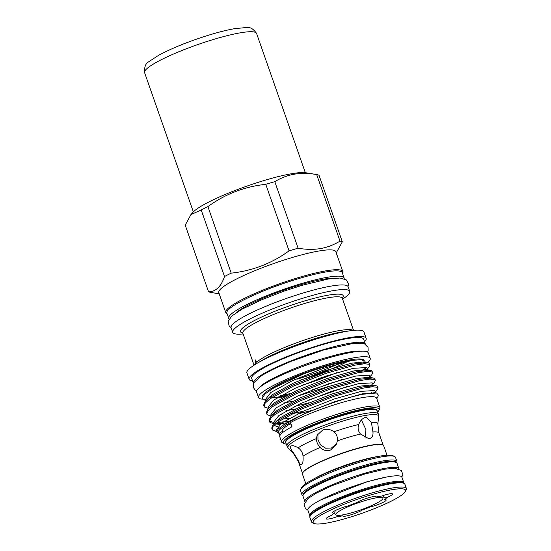 <?xml version="1.0" encoding="UTF-8"?>
<svg xmlns="http://www.w3.org/2000/svg" width="551" height="551" viewBox="0 0 551 551"><rect width="100%" height="100%" fill="white"/><g stroke="black" fill="none" stroke-linecap="round" stroke-linejoin="round"><path stroke-width="0.83" d="M353.033 512.375A24.953 3.761 160.7 0 0 382.911 498.49A24.953 3.761 160.7 0 0 365.65 500.404A24.953 3.761 160.7 0 0 335.993 514.923A24.953 3.761 160.7 0 0 353.033 512.375M229.154 318.981A61.133 9.209 -19.3 0 1 228.72 318.347A61.133 9.209 -19.3 0 1 301.872 283.476A61.133 9.209 -19.3 0 1 344.106 277.938A61.133 9.209 -19.3 0 1 344.168 278.703M228.72 318.347L226.867 313.064A61.133 9.209 -19.3 0 1 300.026 278.2A61.133 9.209 -19.3 0 1 342.261 272.655L344.106 277.938M262.345 399.165A59.164 8.912 -19.3 0 1 258.529 397.505A59.164 8.912 -19.3 0 1 329.326 363.763A59.164 8.912 -19.3 0 1 370.196 358.398A59.164 8.912 -19.3 0 1 367.655 362.613L369.108 363.109L370.01 364.907L369.535 364.342L364.624 363.743L355.002 365.148L325.834 373.371L293.27 386.168L269.852 398.945L265.121 403.174L264.081 406.307L264.632 407.106L268.447 408.387M258.529 397.505L256.601 392.016A59.164 8.912 -19.3 0 1 327.404 358.267A59.164 8.912 -19.3 0 1 368.275 352.909L370.196 358.398M358.598 362.028A59.164 8.912 -19.3 0 1 355.622 363.708M336.998 372.545A59.164 8.912 -19.3 0 1 301.666 385.39M299.758 380.307A52.82 7.955 160.7 0 0 348.191 361.18M339.54 363.371A52.82 7.955 -19.3 0 1 296.996 379.178M276.864 397.898L283.896 396.837M265.761 400.722L262.097 398.249L265.176 393.848L273.93 387.856L303.973 373.771C323.306 366.732 339.409 362.248 352.282 360.333L323.265 368.419L292.795 380.452L270.892 392.457L265.499 399.392L265.906 400.556M262.097 398.249L262.124 396.699A55.582 8.368 -19.3 0 1 303.973 373.771M282.525 431.261A67.925 10.228 160.7 0 1 279.04 433.389A52.076 7.845 -19.3 0 1 290.487 422.534A52.076 7.845 -19.3 0 1 362.586 397.588A52.076 7.845 -19.3 0 1 376.622 398.173L379.873 407.471A52.076 7.845 -19.3 0 1 379.694 408.801L378.861 410.481A50.72 7.638 160.7 0 0 365.368 408.615A50.72 7.638 160.7 0 0 308.574 426.536A50.72 7.638 160.7 0 0 284.247 443.61A50.72 7.638 160.7 0 0 286.189 444.092M376.815 398.738L378.53 395.287L376.595 392.973L363.522 394.172C341.172 398.283 297.251 414.869 282.987 425.317L278.069 429.181L276.884 431.915L279.047 433.41L279.867 435.758M227.088 313.684A61.994 9.339 -19.3 0 1 225.758 312.507A61.994 9.339 -19.3 0 1 260.671 291.024A61.994 9.339 -19.3 0 1 326.075 270.823A61.994 9.339 -19.3 0 1 342.777 271.526A61.994 9.339 -19.3 0 1 342.474 273.275M225.758 312.507L218.809 292.65A61.994 9.339 -19.3 0 1 253.722 271.168A61.994 9.339 -19.3 0 1 319.119 250.967A61.994 9.339 -19.3 0 1 335.821 251.669L342.777 271.526M243.101 333.934A61.994 9.339 -19.3 0 1 232.715 332.363A61.994 9.339 -19.3 0 1 267.628 310.881A61.994 9.339 -19.3 0 1 333.024 290.68A61.994 9.339 -19.3 0 1 349.727 291.383A61.994 9.339 -19.3 0 1 342.591 299.09M232.715 332.363L231.089 327.714A61.994 9.339 -19.3 0 1 266.002 306.239A61.994 9.339 -19.3 0 1 331.399 286.038A61.994 9.339 -19.3 0 1 348.101 286.734L349.727 291.383M252.592 380.982A61.994 9.339 -19.3 0 1 249.155 379.302L246.917 372.924A61.994 9.339 -19.3 0 1 256.332 363.798A61.994 9.339 -19.3 0 1 347.233 331.241A61.994 9.339 -19.3 0 1 350.884 330.683A61.994 9.339 -19.3 0 1 363.935 331.943L366.167 338.321A61.994 9.339 -19.3 0 1 364.528 341.785M249.155 379.302A61.994 9.339 -19.3 0 1 284.068 357.826A61.994 9.339 -19.3 0 1 349.465 337.625A61.994 9.339 -19.3 0 1 366.167 338.321M253.467 383.413A59.294 8.933 -19.3 0 1 253.37 383.186A59.294 8.933 -19.3 0 1 286.761 362.641A59.294 8.933 -19.3 0 1 349.32 343.321A59.294 8.933 -19.3 0 1 365.299 343.989A59.294 8.933 -19.3 0 1 365.354 344.23M253.37 383.186L251.697 378.413A59.294 8.933 -19.3 0 1 285.087 357.868A59.294 8.933 -19.3 0 1 347.647 338.541A59.294 8.933 -19.3 0 1 363.626 339.216L365.299 343.989M275.514 423.809L286.582 422.941M373.619 392.829L374.026 392.553M375.575 391.768L377.228 389.915L378.062 387.904L377.587 387.332L372.676 386.74L363.054 388.145L333.885 396.369L301.321 409.166L277.904 421.942L273.172 426.171L272.132 429.305L272.683 430.097L276.609 431.371A56.829 8.561 -19.3 0 0 276.698 431.371L276.609 431.371M272.132 429.305L271.705 428.072L273.227 424.373L277.477 420.709L300.894 407.94L333.458 395.143L362.627 386.912L375.713 385.61L377.159 386.106L378.062 387.904M371.787 392.498L370.933 393.015M289.592 421.15L277.022 422.596M291.41 413.939L303.415 411.17M370.12 385.693L371.34 384.887M372.889 384.102L374.549 382.249L375.376 380.238L374.907 379.667L369.99 379.074L360.375 380.479L331.199 388.703L298.642 401.5L275.224 414.276L270.493 418.505L269.446 421.639L269.997 422.431L273.813 423.719M269.446 421.639L269.019 420.413L270.541 416.708L274.791 413.043L298.208 400.274L330.772 387.477L359.941 379.246L373.027 377.945L374.473 378.441L375.376 380.238M368.653 377.221L369.976 376.271M370.203 376.436L371.863 374.584L372.69 372.572L372.221 372.001L367.303 371.408L357.689 372.813L328.52 381.037L295.956 393.834L272.538 406.61L267.807 410.839L266.76 413.973L267.318 414.772L271.126 416.053M266.76 413.973L266.333 412.747L267.855 409.042L272.111 405.378L295.522 392.608L328.086 379.811L357.262 371.588L370.348 370.279L371.787 370.775L372.69 372.572M347.736 386.327L308.884 399.936M277.256 430.228L276.271 430.152M273.585 422.486L269.349 420.985M281.954 414.269L280.335 414.476M264.081 406.307L263.647 405.081L265.169 401.376L269.425 397.719L292.843 384.942L325.407 372.145L354.575 363.922L367.662 362.613L363.722 361.952L351.448 363.205L324.153 370.961L293.683 382.986L271.774 394.991L265.169 401.376M284.247 443.61L282.546 442.818A52.076 7.845 -19.3 0 1 281.582 441.895A52.076 7.845 -19.3 0 1 310.909 423.85A52.076 7.845 -19.3 0 1 365.843 406.879A52.076 7.845 -19.3 0 1 379.873 407.471M336.234 252.854L342.329 241.834L319.029 175.301A72.002 10.841 -19.3 0 0 316.722 174.577A72.002 10.841 -19.3 0 0 316.68 174.571L339.981 241.104A72.002 10.841 -19.3 0 1 342.329 241.834M339.981 241.104C334.023 244.809 327.508 247.309 320.427 248.597C313.354 249.72 305.915 249.589 298.112 248.205L274.811 181.672C280.824 177.945 287.34 175.445 294.365 174.178C301.507 173.055 308.946 173.186 316.68 174.571M210.868 292.429A72.002 10.841 -19.3 0 1 210.826 292.423A72.002 10.841 -19.3 0 1 208.526 291.699L185.226 225.159L190.935 214.573L192.988 212.28A61.994 9.339 -19.3 0 1 233.989 190.894A61.994 9.339 -19.3 0 1 292.044 173.648A61.994 9.339 -19.3 0 1 305.86 172.752L316.722 174.577M377.649 412.065A50.72 7.638 160.7 0 0 378.861 410.481M304.978 501.844A49.81 7.5 -19.3 0 1 304.93 501.727A49.81 7.5 -19.3 0 1 364.542 473.316A49.81 7.5 -19.3 0 1 398.958 468.805A49.81 7.5 -19.3 0 1 398.993 468.922M304.93 501.727L303.009 496.237A49.81 7.5 -19.3 0 1 362.62 467.827A49.81 7.5 -19.3 0 1 397.03 463.308L398.958 468.805M309.965 515.956A49.81 7.5 -19.3 0 1 309.814 515.674A49.81 7.5 -19.3 0 1 369.425 487.263A49.81 7.5 -19.3 0 1 403.835 482.745A49.81 7.5 -19.3 0 1 403.904 483.062M309.814 515.674L307.892 510.178A49.81 7.5 -19.3 0 1 367.503 481.767A49.81 7.5 -19.3 0 1 401.913 477.256L403.835 482.745M290.067 436.805A47.827 7.204 -19.3 0 1 343.266 414.476A47.827 7.204 -19.3 0 1 370.065 408.787C377.676 408.849 375.982 409.627 377.18 410.736A48.454 7.301 160.7 0 0 343.707 415.13A48.454 7.301 160.7 0 0 285.721 442.763C285.969 441.151 284.158 441.599 290.067 436.805M290.859 446.2C289.964 447.329 290.763 449.409 293.256 452.426L298.291 460.65C299.558 463.99 300.722 465.313 301.796 464.617C302.919 463.239 303.332 460.416 303.036 456.145C302.657 452.55 301.018 449.774 298.112 447.818C294.606 445.766 292.188 445.222 290.859 446.2L290.962 446.11M322.679 430.069L317.162 435.173L316.405 438.555C316.46 441.943 317.72 444.912 320.186 447.453C323.093 450.401 326.571 451.248 330.607 450.015L336.406 444.271L337.357 440.848C337.791 437.17 336.661 434.154 333.975 431.784C330.559 429.236 326.798 428.664 322.679 430.069M387.002 455.216L383.668 445.697A43.019 6.481 160.7 0 0 382.869 444.933L382.497 444.76A42.723 6.433 160.7 0 0 353.776 449.396A42.723 6.433 160.7 0 0 302.795 472.675L302.616 473.04A43.019 6.481 160.7 0 0 302.465 474.135L305.798 483.654M382.869 444.933A43.019 6.481 160.7 0 0 353.949 449.595A43.019 6.481 160.7 0 0 302.616 473.04M300.681 489.378L301.514 487.697A48.97 7.377 -19.3 0 1 359.948 461.015A48.97 7.377 -19.3 0 1 392.877 455.705L394.578 456.497A50.334 7.583 160.7 0 0 360.74 461.958A50.334 7.583 160.7 0 0 300.681 489.378A50.334 7.583 160.7 0 0 300.509 490.665L301.927 494.722A50.334 7.583 -19.3 0 1 362.159 466.008A50.334 7.583 -19.3 0 1 396.934 461.449L395.508 457.392A50.334 7.583 160.7 0 0 394.578 456.497M314.029 523.45L312.334 522.658A50.334 7.583 -19.3 0 1 311.398 521.763A50.334 7.583 -19.3 0 1 371.629 493.049A50.334 7.583 -19.3 0 1 406.404 488.489A50.334 7.583 -19.3 0 1 406.225 489.77L405.391 491.458A48.97 7.377 160.7 0 0 371.725 494.646A48.97 7.377 160.7 0 0 314.029 523.45A48.97 7.377 160.7 0 0 346.958 518.14A48.97 7.377 160.7 0 0 405.391 491.458M336.923 499.833A44.066 6.64 -19.3 0 1 367.972 488.641A44.066 6.64 -19.3 0 1 372.772 487.277M364.528 362.152A52.82 7.955 -19.3 0 1 364.418 362.503M286.809 395.287A52.82 7.955 -19.3 0 1 279.04 396.851A52.82 7.955 -19.3 0 1 271.56 397.753M268.027 390.631A52.82 7.955 -19.3 0 1 349.981 359.899A52.82 7.955 -19.3 0 1 364.19 360.43M363.956 361.993A52.82 7.955 -19.3 0 1 363.591 362.551M290.239 393.559A52.82 7.955 -19.3 0 1 280.528 395.687M322.018 377.449A52.82 7.955 -19.3 0 1 316.157 379.584M334.553 278.193A55.513 8.361 160.7 0 0 323.85 279.164A55.513 8.361 160.7 0 0 236.345 312.582M254.342 365.031A52.71 7.941 -19.3 0 1 255.574 363.185L255.161 359.748L256.642 362.172A52.71 7.941 -19.3 0 1 339.616 330.538A52.71 7.941 -19.3 0 1 353.212 330.407M381.747 496.017L375.92 497.009A10.868 1.639 160.7 0 0 375.934 496.795A10.868 1.639 160.7 0 0 368.426 497.78A10.868 1.639 160.7 0 0 356.531 502.712L348.487 505.811A10.868 1.639 160.7 0 0 345.511 506.596A10.868 1.639 160.7 0 0 332.501 512.795A10.868 1.639 160.7 0 0 334.133 513.091L331.909 515.199A10.868 1.639 160.7 0 0 326.171 518.801A10.868 1.639 160.7 0 0 336.936 516.762A29.237 4.401 -19.3 0 0 342.763 515.777A10.868 1.639 160.7 0 0 342.75 515.991A10.868 1.639 160.7 0 0 350.863 514.827A10.868 1.639 160.7 0 0 362.152 510.068A29.237 4.401 -19.3 0 0 370.196 506.975A10.868 1.639 160.7 0 0 380.989 503.359A10.868 1.639 160.7 0 0 386.182 499.991A10.868 1.639 160.7 0 0 384.55 499.695A29.237 4.401 -19.3 0 0 386.774 497.587A10.868 1.639 160.7 0 0 392.512 493.978A10.868 1.639 160.7 0 0 385.004 494.963A10.868 1.639 160.7 0 0 381.747 496.017A29.237 4.401 -19.3 0 0 375.92 497.009M334.925 510.756L334.925 510.763C335.215 512.168 334.946 512.94 334.133 513.091A29.237 4.401 -19.3 0 0 331.909 515.199M371.395 422.355L366.422 417.348L365.65 417.417C362.654 418.106 360.333 420.475 358.673 424.518C357.523 428.024 358.136 431.199 360.512 434.03L368.695 438.624L369.514 438.555C372.173 437.825 373.316 435.614 372.944 431.922L371.395 422.355A44.796 6.75 -19.3 0 1 377.862 424.07L378.943 433.1A42.723 6.433 160.7 0 0 372.944 431.922M365.065 437.659L365.967 429.677L361.401 419.972M317.906 433.816L317.982 439.932L320.875 445.167L325.682 448.225L331.495 447.991L336.606 443.576M383.2 497.009A26.971 4.064 160.7 0 0 383.758 496.382L383.482 495.583M383.758 496.382C384.446 497.67 385.452 498.07 386.774 497.587M281.582 441.895L279.805 436.819A52.076 7.845 -19.3 0 1 291.968 426.756L290.487 422.534M282.918 432.383L282.477 431.123A47.317 7.129 -19.3 0 1 290.604 423.602A67.925 10.228 160.7 0 0 290.597 422.844M291.748 426.873L290.604 423.602M263.626 290.928A55.513 8.361 -19.3 0 1 299.723 278.289M368.158 370.589L366.835 367.531L353.246 368.337L325.951 376.085L295.481 388.118L273.571 400.122L268.179 407.058L268.592 408.222M294.599 406.411L309.008 402.788M370.844 378.255L369.514 375.197L355.925 376.002L328.637 383.751L298.167 395.783L276.258 407.788L270.865 414.724L271.271 415.888M297.278 414.077L311.694 410.454M371.567 385.555L372.07 385.004M373.53 385.92L372.2 382.862L358.611 383.668L331.316 391.417L300.846 403.449L278.944 415.454L273.551 422.39L273.957 423.554M275.431 423.884L279.867 424.477M375.968 392.891L374.887 390.528L361.298 391.334L334.002 399.082L303.532 411.115L281.63 423.12L276.237 430.055L276.884 431.915M365.141 362.475L363.722 361.952M283.841 402.995L292.801 401.28M367.827 370.141L366.408 369.618L354.135 370.871L326.839 378.62L296.369 390.652L274.46 402.657L267.855 409.042M286.527 410.66L295.481 408.945M370.513 377.807L369.094 377.283L356.814 378.537L329.526 386.285L299.055 398.318L277.146 410.323L270.541 416.708M281.995 419.215L289.213 418.326M362.572 394.364L364.321 393.448M373.192 385.473L371.773 384.949L359.5 386.203L332.205 393.951L301.734 405.984L279.832 417.989L273.227 424.373M274.405 424.821L274.956 425.682L277.518 426.722M375.334 392.842L362.186 393.869L334.891 401.617L304.421 413.649L282.987 425.317M352.282 360.333L361.194 359.7L364.879 361.208L365.478 362.923M311.425 390.122L342.55 379.37M361.236 370.851L366.553 367.613A56.829 8.561 -19.3 0 1 362.207 370.692M285.356 396.052L277.001 397.808M327.99 386.644L297.588 396.045M367.524 368.771L369.177 366.918L370.01 364.907M190.935 214.573L201.218 209.993A72.002 10.841 -19.3 0 1 207.906 206.604C225.276 194.021 244.568 186.596 265.775 184.33A72.002 10.841 -19.3 0 1 274.811 181.672M265.775 184.33L289.075 250.87A72.002 10.841 -19.3 0 1 298.112 248.205M201.218 209.993L224.519 276.526A72.002 10.841 -19.3 0 1 231.206 273.138L207.906 206.604M289.075 250.87C271.705 263.447 252.413 270.872 231.206 273.138M224.519 276.526C221.034 286.754 215.703 291.81 208.526 291.699M285.831 395.797A59.164 8.912 -19.3 0 1 277.215 397.677M144.596 72.663C144.204 66.96 145.671 63.269 149.004 61.595L158.695 55.258C173.269 47.517 191.066 40.471 212.094 34.128C220.758 31.586 228.355 29.74 234.891 28.611L246.297 27.55C249.913 26.792 253.336 28.762 256.573 33.453A59.322 8.933 160.7 0 0 215.586 38.825A59.322 8.933 160.7 0 0 144.596 72.663L193.353 211.887M353.549 330.373L342.323 298.325A52.71 7.941 160.7 0 0 328.12 297.733A52.71 7.941 160.7 0 0 272.518 314.91A52.71 7.941 160.7 0 0 242.833 333.169L242.592 332.797M350.884 330.683L344.685 331.516A54.404 8.196 160.7 0 0 341.475 332.005A54.404 8.196 160.7 0 0 261.697 360.574L256.332 363.798M242.777 333.038A54.404 8.196 -19.3 0 1 265.458 315.275A54.404 8.196 -19.3 0 1 328.554 295.109A54.404 8.196 -19.3 0 1 342.288 298.187M396.362 462.558A49.425 7.445 160.7 0 0 362.227 467.076A49.425 7.445 160.7 0 0 303.064 495.232M370.148 488.827A50.334 7.583 160.7 0 0 309.917 517.534C310.268 515.846 308.016 516.535 314.724 511.163C323.96 504.578 348.446 494.35 369.666 488.172C386.692 483.22 397.815 481.381 403.029 482.662L404.923 484.267A50.334 7.583 160.7 0 0 370.148 488.827M310.447 515.66A49.425 7.445 -19.3 0 1 369.625 488.2M286.878 446.062A48.454 7.301 -19.3 0 1 344.864 418.429A48.454 7.301 -19.3 0 1 378.337 414.035L378.62 416.46A48.04 7.232 160.7 0 0 345.374 420.296A48.04 7.232 160.7 0 0 288.166 448.135L285.721 442.763M333.975 431.784A44.796 6.75 -19.3 0 1 346.855 427.645A44.796 6.75 -19.3 0 1 358.673 424.518M298.291 460.65A42.723 6.433 160.7 0 0 298.298 461.339L293.511 453.611A44.796 6.75 -19.3 0 1 293.256 452.426M298.112 447.818A44.796 6.75 -19.3 0 1 316.405 438.555M360.512 434.03A42.723 6.433 160.7 0 0 349.424 436.971A42.723 6.433 160.7 0 0 337.357 440.848M320.186 447.453A42.723 6.433 160.7 0 0 303.036 456.145M313.65 479.026A43.019 6.481 -19.3 0 1 357.998 461.173A43.019 6.481 -19.3 0 1 377.972 456.497M318.464 484.653A45.347 6.832 -19.3 0 1 361.194 468.054A45.347 6.832 -19.3 0 1 377.724 463.901M348.487 505.811A29.237 4.401 -19.3 0 1 356.531 502.712M382.911 498.49L383.51 495.425M256.573 33.453L305.33 172.677M231.041 327.563L229.154 325.972L228.1 321.543L231.702 316.088L242.082 309.139L262.255 299.51L284.502 290.976L302.175 285.287L328.127 279.04L340.098 278.021L346.489 279.963L348.528 284.054L348.039 286.589M361.456 351.283C361.057 350.911 358.481 350.939 353.714 351.366C346.675 352.241 337.488 354.334 326.151 357.647C296.493 365.706 260.692 383.379 260.919 386.492M367.538 352.048L368.164 350.408L368.027 347.337L364.493 343.817L354.031 343.218L323.878 349.913L290.88 361.387L272.69 369.452L261.835 375.458L253.804 382.69L253.308 387.463L255.085 389.95L256.642 390.886M385.728 477.2L366.69 481.856L320.51 500.039M401.865 477.138L402.76 474.404L401.424 470.533L394.736 468.219L384.536 469.225L364.411 474.122L332.639 485.417L316.618 492.973L307.954 498.559L304.083 504.564L305.412 508.442L307.857 510.061M301.927 494.722L302.947 495.921M293.511 453.611L288.166 448.135M298.298 461.339L302.492 473.323M309.917 517.534L311.398 521.763M404.923 484.267L406.404 488.489M378.943 433.1L383.138 445.084M377.862 424.07L378.62 416.46M377.18 410.736L378.337 414.035M396.885 463.026L396.934 461.449M366.408 369.618L370.348 370.279M369.094 377.283L373.027 377.945M371.773 384.949L375.713 385.61M374.46 392.615L376.595 392.973M275.624 431.233L276.712 431.419M219.222 293.828L210.826 292.423M342.323 298.325L342.281 297.884M254.052 365.217L242.833 333.169M335.993 514.923L334.078 513.298"/></g></svg>
